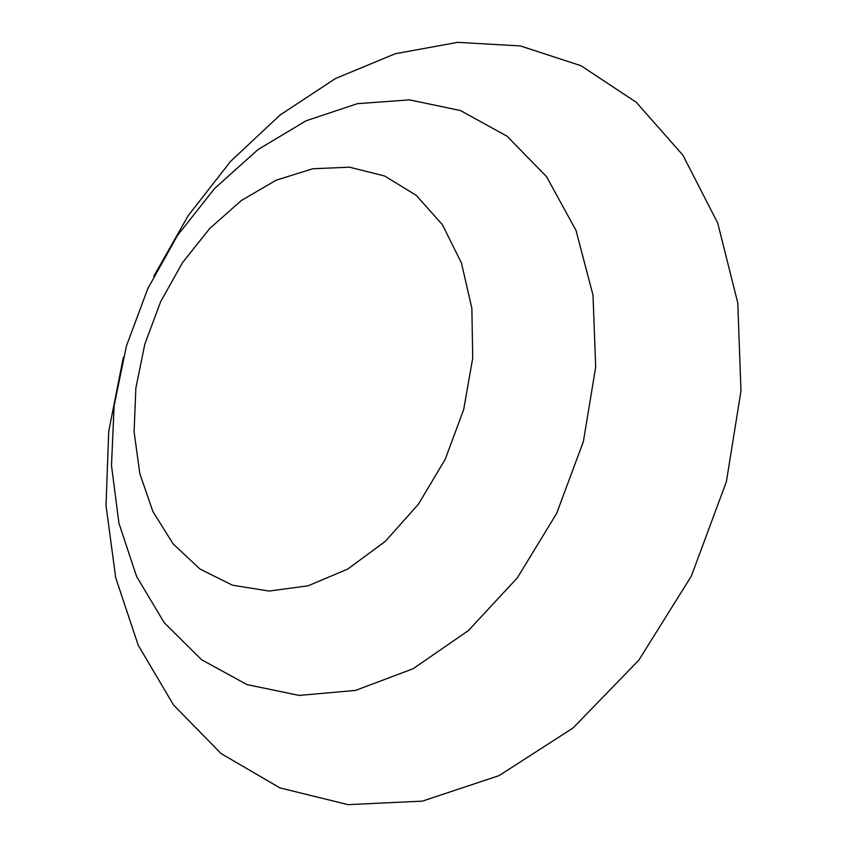 <?xml version="1.0" encoding="UTF-8"?>
<svg xmlns="http://www.w3.org/2000/svg" width="847" height="847" viewBox="0 0 847 847"><rect width="100%" height="100%" fill="white"/><g stroke="black" fill="none" stroke-linecap="round" stroke-linejoin="round"><path stroke-width="1.27" d="M123.313 357.455L108.734 431.314L106.023 505.606L115.732 577.823L138.22 645.255L173.487 704.926L221.099 753.586L279.955 787.901L348.085 804.65L422.484 801.114L499.105 775.608L573.017 728.007L638.839 660.162L691.374 576.076L726.408 481.594L740.977 390.891L737.779 302.982L717.716 223.036L682.904 155.181L636.235 102.243L580.989 65.727L520.45 45.95L457.655 42.35L395.263 53.732L335.476 78.527L280.124 114.991L230.638 161.311L188.193 215.667L153.741 276.313M583.403 441.435L595.695 367.005L592.995 295.137L576.024 230.448L546.537 176.631L507.057 136.208L460.429 110.534L409.62 99.872L357.36 103.673L306.106 120.772L257.943 149.623L214.598 188.479L177.489 235.466L147.78 288.658L126.404 346.095L114.112 405.745L111.497 465.522L118.929 523.192L136.568 576.426L164.265 622.746L201.427 659.633L246.964 684.598L299.15 695.419L355.571 690.411L413.156 668.707L468.338 630.623L517.369 577.823L556.68 513.356L583.403 441.435M463.669 409.609L472.711 358.249L471.874 308.403L461.477 263.068L442.452 224.762L416.237 195.35L384.623 175.996L349.483 167.177L312.744 168.765L276.164 180.189L241.363 200.485L209.738 228.457L182.476 262.729L160.581 301.807L144.837 344.115L135.869 387.979L134.101 431.695L139.776 473.473L152.884 511.503L173.159 543.954L199.998 569.057L232.427 585.192L269.081 591.058L308.213 585.775L347.715 569.068L385.258 541.413L418.482 504.124L445.215 459.286L463.669 409.609"/></g></svg>
